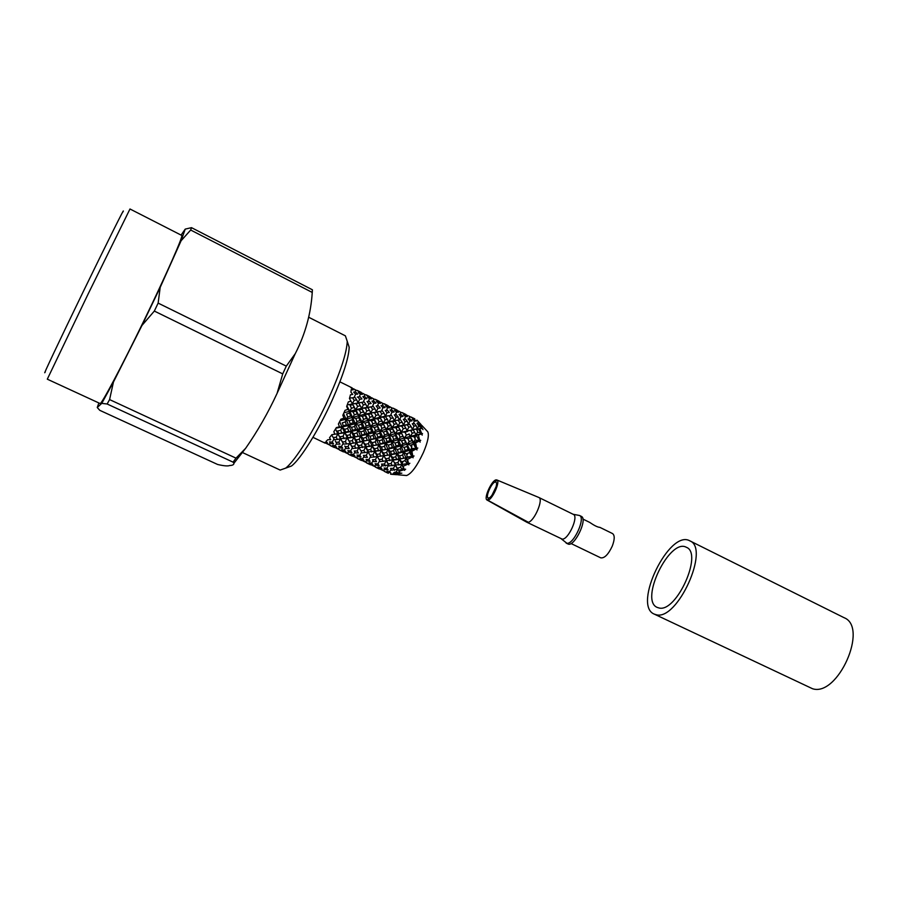 <?xml version="1.0" encoding="UTF-8"?>
<svg xmlns="http://www.w3.org/2000/svg" width="898" height="898" viewBox="0 0 898 898"><rect width="100%" height="100%" fill="white"/><g stroke="black" fill="none" stroke-linecap="round" stroke-linejoin="round"><path stroke-width="1.35" d="M659.009 607.98L657.19 607.407C639.275 600.268 669.695 537.633 686.386 547.309C703.246 553.336 676.463 612.851 659.009 607.98M689.754 540.809L844.109 617.712C868.804 627.219 837.89 697.106 812.555 688.744L654.171 614.075C632.327 605.308 669.358 529.068 689.754 540.809C710.352 548.128 677.462 620.978 656.281 614.748L654.171 614.075M496.796 479.936L538.822 497.47C543.806 498.94 534.501 521.02 528.338 522.277L487.636 500.175C491.969 500.68 500.927 480.868 496.796 479.936L495.404 482.046L496.066 482.316C498.502 484.202 491.734 498.345 488.579 497.986L487.636 500.175L488.456 497.975C484.752 497.997 491.756 481.856 495.359 482.046L496.302 479.869C492.025 479.588 483.349 498.457 487.042 500.029L525.7 521.615M528.338 522.277L526.756 522.198L487.042 500.029M526.756 522.198L527.025 521.57M526.823 522.232L562.137 539.092C568.153 540.237 579.008 516.305 573.351 514.386L538.845 497.481M561.239 538.811L566.896 543.268C573.721 544.626 585.945 517.675 579.502 515.486L573.149 514.285M566.11 543.066L567.906 543.93C574.103 547.814 588.179 518.831 581.298 516.361L579.502 515.486M599.752 527.306L612.526 533.569C614.849 535.298 614.76 539.485 612.268 546.13C608.316 554.493 604.477 558.399 600.74 557.838L571.005 543.514M589.863 522.513C594.218 525.498 597.473 527.115 599.628 527.351M496.089 486.761L491.969 495.247M329.229 444.431L330.767 445.554L326.67 443.601L329.229 444.431L330.228 442.815M330.329 445.621L334.382 447.552M334.875 447.35L335.841 447.956M397.197 474.716L395.3 474.077L401.833 473.179L400.385 473.235L398.835 471.349L403.786 469.834L404.672 470.35L404.336 469.654L405.638 469.194L404.201 469.34L403.079 466.275L408.029 464.109L408.826 464.838L408.579 463.862L409.858 463.267L408.478 463.435L407.591 459.338L412.339 456.88L413.08 457.812L412.856 456.611L414.057 455.971L412.766 456.094L411.935 451.245L416.268 448.888L416.975 449.977L416.739 448.641L417.817 448.068L416.627 448.068L415.628 442.826L419.411 440.974L420.129 442.153L419.815 440.783L420.735 440.368L419.669 440.2L418.322 434.969L421.443 433.925L422.206 435.148L421.768 433.846L422.52 433.667L421.577 433.296L419.714 428.458L422.172 428.481L423.014 429.659L419.714 423.935L421.387 425.012M427.291 431.287L427.785 431.826C429.266 435.137 427.818 442.018 423.429 452.457C417.02 466.107 411.396 473.796 406.558 475.525L405.84 475.457M330.79 443.466L333.573 443.837L332.282 442.097L329.454 441.861L330.79 443.466M335.246 445.812L336.615 447.226L332.541 445.285L335.246 445.812L336.627 443.376M338.389 448.798L339.893 449.909L335.841 447.979L338.389 448.798L339.399 447.17M339.433 449.965L341.857 451.099L342.396 450.313M343.979 451.694L347.526 453.164L348.547 451.526M335.886 442.231L338.815 442.186L339.983 444.184L337.109 444.117L335.313 441.041M420.881 424.395L416.93 420.107L420.881 424.395M342.508 441.962L345.494 441.67L346.594 443.926L343.62 444.106L340.488 438.74L360.446 435.957L364.88 433.824L367.114 434.385L368.685 432.656L371.716 431.714L373.725 432.679L375.431 430.501L378.35 429.513L380.135 430.872L381.942 428.301L384.771 427.358L386.398 429.132L388.239 426.236L390.933 425.371L392.37 427.515L394.2 424.361L396.736 423.632L398.05 426.135L399.823 422.812L402.214 422.251L403.438 425.091L405.099 421.678L407.299 421.319L408.422 424.417L409.926 421.005L411.958 420.893L409.948 418.928L408.006 418.939L409.926 421.005M350.366 443.556L349.288 441.165L352.353 440.66L353.408 443.141L346.594 443.926M357.213 442.49L356.203 439.908L359.267 439.212L360.266 441.861L353.408 443.141M364.117 440.997L363.095 438.235L366.182 437.405L367.203 440.222L360.266 441.861M371.054 439.178L370.021 436.305L373.063 435.384L374.084 438.28L369.639 440.39L367.203 440.222M377.856 437.113L376.801 434.183L379.753 433.206L380.864 436.147L377.856 437.113L376.273 438.819L374.084 438.28M391.068 432.757L389.855 429.839L392.594 428.918L393.863 431.803L391.068 432.757L389.261 435.317L387.498 433.97L384.58 434.946L382.851 437.113L380.864 436.147M397.298 430.67L395.951 427.83L398.577 427.021L399.992 429.816L397.298 430.67L395.457 433.566L393.863 431.803M403.258 428.806L401.776 426.101L404.246 425.439L405.773 428.065L403.258 428.806L401.428 431.949L399.992 429.816M408.815 427.235L407.209 424.709L409.488 424.226L411.183 426.673L408.815 427.235L407.052 430.546L405.773 428.065M414.045 426.09L412.261 423.766L414.382 423.508L416.245 425.731L414.045 426.09L412.395 429.491L411.183 426.673M416.93 423.34L417.795 423.317L417.795 424.249L416.93 423.34M384.58 434.946L383.424 431.983L386.32 431.029L387.498 433.97M325.222 443.185L323.572 442.377L327.4 442.826L326.019 441.401L327.86 439.683L330.722 439.751L329.544 437.741L331.845 434.666L337.805 433.756L342.722 442.411M417.795 424.249L418.614 425.955L421.577 427.639L417.795 423.317L418.277 421.903M414.09 419.366L416.257 421.05L414.405 420.904L412.294 419.097L414.09 419.366M413.327 423.62L414.405 420.904M405.099 421.678L403.314 419.355L405.458 419.108L407.299 421.319M384.12 413.349L382.447 410.914L380.09 411.363L381.717 413.911L384.12 413.349L385.354 416.212L391.506 415.37L394.413 420.657L400.519 419.804L402.214 422.251M398.196 420.275L399.823 422.812M394.2 424.361L392.74 421.667L389.025 421.712L394.413 420.657L396.736 423.632M388.239 426.236L386.87 423.385L383.278 423.07L385.096 419.905L383.637 417.2L379.944 417.256L385.354 416.212L395.457 433.566L417.357 428.817L416.245 425.731M379.674 416.829L383.278 423.07L389.025 421.712L390.933 425.371M380.09 411.363L374.488 412.71L375.981 415.426L378.574 414.708L389.261 435.317L395.457 433.566L398.925 434.273L401.675 433.364L401.428 431.949L405.009 432.264L407.602 431.444L407.052 430.546L410.768 430.512L413.226 429.85L412.395 429.491L418.266 428.66L420.904 433.049L417.514 432.174L417.2 428.896M381.942 428.301L380.718 425.383L377.283 424.687L383.278 423.07L384.771 427.358M374.488 412.71L370.795 412.777L375.633 422.902L377.283 424.687L379.113 421.779L377.766 418.928L374.152 418.603L382.851 437.113L389.261 435.317L392.527 436.417L395.401 435.451L395.457 433.566L398.342 439.739L396.579 438.392L393.672 439.369L391.932 441.524L389.979 440.581L387.004 441.547L385.399 443.242L383.244 442.714L378.765 444.802L352.835 448.529L351.735 446.396L354.721 446.104L356.27 442.635L382.851 437.113L385.96 438.628L388.901 437.652L389.261 435.317L391.932 441.524L404.482 437.966L402.944 436.237L400.16 437.191L398.342 439.739L401.608 440.839L404.448 439.863L404.482 437.966L410.42 436.349L409.005 434.228L406.334 435.092L404.482 437.966L407.95 438.684L410.689 437.775L410.42 436.349L416.021 434.958L414.775 432.477L412.249 433.218L410.42 436.349L414.023 436.686L416.504 435.71L416.021 434.958L421.297 433.869L420.904 433.049M375.431 430.501L374.286 427.538L370.997 426.427L377.283 424.687L378.35 429.513M361.198 407.602L362.051 409.118L359.368 409.915L360.715 412.766L363.466 411.924L365.003 414.124L366.822 410.936L365.329 408.208L361.613 408.264L365.003 414.124L365.16 415.505L362.343 416.403L363.6 419.355L366.463 418.423L368.113 420.208L369.931 417.278L368.595 414.438L365.003 414.124L368.113 420.208L369.157 425.035L370.997 426.427L372.782 423.834L371.536 420.904L368.113 420.208L376.273 438.819L379.169 440.738L382.2 439.818L382.851 437.113L385.399 443.242L391.932 441.524L395.053 443.04L398.005 442.074L398.342 439.739L400.979 445.913L399.071 445.004L396.108 445.958L394.48 447.653L392.336 447.125L387.846 449.191L361.995 452.918L360.895 450.785L363.903 450.504L365.441 447.047L385.399 443.242L388.273 445.15L391.304 444.229L391.932 441.524L394.48 447.653L407.355 444.128L405.627 442.793L402.731 443.769L400.979 445.913L404.089 447.44L407.041 446.463L407.355 444.128L413.484 442.366L411.969 440.649L409.185 441.591L407.355 444.128L410.655 445.251L413.473 443.971L413.484 442.366L419.366 440.727L415.056 439.953L415.179 436.305M368.685 432.656L367.608 429.715L364.532 428.211L370.997 426.427L370.593 428.75L371.716 431.714M362.343 416.403L358.886 415.707L361.815 421.948L361.4 424.271L362.511 427.246L364.532 428.211L366.227 426.022L365.093 423.059L361.815 421.948L369.639 440.39L372.288 442.68L375.342 441.838L376.273 438.819L378.765 444.802L381.448 447.103L384.49 446.261L385.399 443.242L387.846 449.191L394.48 447.653L397.365 449.561L400.362 448.63L400.979 445.913L403.505 452.02L401.384 451.503L396.894 453.569L394.57 453.434L390.271 454.871L371.11 457.284L370.01 455.163L373.018 454.882L374.556 451.436L387.846 449.191L390.54 451.492L393.593 450.673L394.48 447.653L396.894 453.569L399.588 455.858L402.641 455.039L403.505 452.02L406.424 453.939L409.499 452.581L409.993 450.291L408.119 449.393L405.144 450.347L403.505 452.02L409.993 450.291L411.935 451.245M361.838 434.722L360.816 431.848L357.932 429.94L364.532 428.211L363.847 430.917L364.88 433.824M346.909 405.795L349.648 411.194L349.49 413.058L346.549 414.023L347.717 417.009L350.703 416.043L352.588 417.458L354.362 414.842L353.105 411.901L349.648 411.194L352.588 417.458L352.151 419.77L349.131 420.747L350.231 423.71L353.251 422.745L355.305 423.721L356.989 421.521L355.844 418.547L352.588 417.458L355.305 423.721L354.598 426.427L355.664 429.356L357.932 429.94L359.492 428.2L358.392 425.237L355.305 423.721L362.927 441.681L365.396 444.33L368.472 443.646L369.639 440.39L372.064 446.093L374.533 448.742L377.609 448.057L378.765 444.802L381.19 450.493L383.637 453.12L386.701 452.446L387.846 449.191L390.271 454.871L392.718 457.497L395.76 456.813L396.894 453.569L403.505 452.02L405.907 457.924L380.157 461.617L379.091 459.518L382.088 459.237L383.614 455.791L385.882 458.755L388.924 458.261L390.271 454.871L396.894 453.569L399.284 459.215L412.485 456.375L407.153 456.947L406.861 455.207L407.759 453.535M354.923 436.551L353.879 433.79L351.208 431.489L357.932 429.94L356.977 432.959L358.01 435.777M349.131 420.747L346.044 419.231L348.693 425.461L347.728 428.481L348.75 431.309L351.208 431.489L352.588 430.243L351.545 427.358L348.693 425.461L356.27 442.635L358.493 445.588L361.546 445.082L362.927 441.681L367.664 449.999L370.706 449.483L372.064 446.093L376.801 454.388L379.832 453.883L381.19 450.493L388.149 463.862L391.124 463.581L392.651 460.135L394.907 463.087L397.949 462.593L399.284 459.215L401.765 461.864L404.976 460.652L405.907 457.924L407.591 459.338M347.975 438.044L346.942 435.451L344.518 432.802L351.208 431.489L350.018 434.744L351.051 437.427M339.669 421.622L341.958 427.01L340.746 430.277L341.801 432.971L345.674 432.095L344.63 429.311L341.958 427.01L351.735 446.396M341.139 439.133L337.805 433.756L344.518 432.802L343.115 436.215L344.17 438.707M335.526 428.997L337.805 433.756L336.245 437.236L337.379 439.504L340.488 438.74L338.815 442.186M336.245 437.236L333.237 437.517L334.393 439.683L337.379 439.504M331.631 434.98L333.371 437.786M341.487 446.508L342.755 448.225L339.972 447.855L338.681 446.272L341.487 446.508L343.182 443.286M344.405 450.19L345.775 451.604L341.689 449.651L344.405 450.19L345.797 447.754M348.491 454.287L350.916 455.432L351.466 454.624M344.978 452.334L348.985 454.253L347.526 453.164M341.857 451.099L343.485 451.907M353.015 456.016L354.081 456.689M340.05 436.731L343.115 436.215M346.942 435.451L350.018 434.744M353.879 433.79L356.977 432.959M360.816 431.848L363.847 430.917M367.608 429.715L370.593 428.75M374.286 427.538L377.182 426.572M352.139 387.891L350.467 387.105L353.161 389.889L351.174 389.687L350.95 392.224L352.768 394.447L350.456 394.772L349.445 398.51L350.972 401.159L348.345 401.877L346.65 406.457L347.93 409.365L345.056 410.307L342.834 415.246L343.945 418.221L340.914 419.186L338.4 423.979L339.444 426.808L336.357 427.594L333.82 431.736L334.875 434.239M386.87 423.385L389.53 422.588M392.74 421.667L395.21 420.994M410.891 416.941L414.831 418.883M413.001 419.186L413.293 418.165M408.949 416.055L411.273 417.447L408.949 416.055M408.904 418.917L409.567 417.009M405.211 414.977L407.355 416.661L405.503 416.515L403.404 414.696L405.211 414.977M404.426 419.22L405.503 416.515M401.024 414.517L403.045 416.492L400.979 416.593L399.038 414.517L401.024 414.517M380.718 425.383L383.48 424.462M399.464 420.006L394.413 420.657L396.085 417.244L394.323 414.921L396.467 414.674L399.464 420.006L400.979 416.593M389.16 415.83L390.787 418.378L393.201 417.817M389.025 421.712L390.787 418.378M340.746 430.277L337.648 430.973L338.714 433.588L341.801 432.971M337.053 433.835L338.714 433.588M332.743 446.755L333.281 445.969M350.916 455.432L352.532 456.218M345.674 432.095L348.75 431.309M344.63 429.311L347.728 428.481M352.588 430.243L355.664 429.356M351.545 427.358L354.598 426.427M359.492 428.2L362.511 427.246M358.392 425.237L361.4 424.271M366.227 426.022L369.157 425.035M365.093 423.059L367.989 422.082M372.782 423.834L375.633 422.902M371.536 420.904L374.343 419.995M385.096 419.905L387.667 419.175M383.637 417.2L386.118 416.537M396.085 417.244L398.297 416.885M418.614 425.955L417.39 428.851M379.113 421.779L381.818 420.915M377.766 418.928L380.426 418.12M407.209 424.709L404.246 425.439M401.776 426.101L398.05 426.135L409.993 450.291L416.324 448.495L411.475 448.506L411.924 444.813M395.951 427.83L392.37 427.515L398.05 426.135L398.577 427.021M389.855 429.839L386.398 429.132L392.37 427.515L392.594 428.918M383.424 431.983L380.135 430.872L386.398 429.132L386.32 431.029M376.801 434.183L373.725 432.679L380.135 430.872L379.753 433.206M370.021 436.305L367.114 434.385L373.725 432.679L373.063 435.384M363.095 438.235L360.446 435.957L367.114 434.385L366.182 437.405M356.203 439.908L353.745 437.259L360.446 435.957L359.267 439.212M349.288 441.165L347.055 438.202L353.745 437.259L352.353 440.66M346.493 438.258L345.494 441.67M343.597 413.608L346.044 419.231L345.315 421.925L342.25 422.857L343.305 425.753L346.404 424.866L348.693 425.461L350.231 423.71M345.315 421.925L346.404 424.866M344.787 446.003L345.09 446.632L348.02 446.598L349.692 443.163L352.027 446.98M345.09 446.632L346.302 448.506L349.187 448.596L348.02 446.598M350.669 450.897L351.904 452.592L349.142 452.233L347.863 450.673L350.669 450.897L352.386 447.664M353.52 454.545L354.867 455.948L350.804 454.006L353.52 454.545L354.923 452.098M356.618 457.497L358.066 458.586L354.048 456.667L356.618 457.497L357.651 455.87M357.527 458.609L359.941 459.731L360.513 458.923M362.006 460.315L363.185 461.044M359.941 459.731L361.524 460.517M352.151 419.77L353.251 422.745M356.989 421.521L359.941 420.545L361.815 421.948L363.6 419.355M355.844 418.547L358.751 417.581L359.941 420.545M365.16 415.505L366.463 418.423M369.931 417.278L372.648 416.425L374.152 418.603L375.981 415.426M368.595 414.438L371.256 413.63L372.648 416.425M385.264 410.465L387.027 412.777L389.283 412.44L387.431 410.218L385.264 410.465M390.058 410.083L391.999 412.16L394.076 412.059L392.067 410.094L390.058 410.083M394.458 410.285L396.534 412.081L398.42 412.238L394.458 410.285M398.431 411.093L402.405 413.058L398.431 411.093M402.057 412.575L405.986 414.517M406.109 414.966L407.939 415.684M404.156 414.797L404.448 413.787M400.014 414.506L400.676 412.609M377.025 412.059L378.574 414.708M395.457 414.775L396.534 412.081M390.484 415.561L391.999 412.16M390.282 415.606L385.354 416.212L387.027 412.777M339.444 426.808L341.958 427.01L348.693 425.461L379.944 417.256L381.717 413.911M370.481 412.261L371.256 413.63M359.368 409.915L355.799 409.623L358.886 415.707L358.751 417.581M349.49 413.058L350.703 416.043M357.18 450.987L358.336 452.974L355.44 452.884L354.25 451.021L357.18 450.987L358.852 447.552L360.895 450.785M354.721 446.104L355.788 448.338M359.817 455.275L361.03 456.959L358.268 456.599L356.989 455.028L359.817 455.275L361.535 452.031M362.601 458.878L363.926 460.27L359.907 458.35L362.601 458.878L364.016 456.42M365.654 461.819L367.091 462.897L363.073 460.977L365.654 461.819L366.698 460.169M366.541 462.908L368.943 464.03L369.527 463.211M370.964 464.592L372.266 465.4M368.943 464.03L370.492 464.794M354.362 414.842L357.213 413.899L358.886 415.707L360.715 412.766M353.105 411.901L355.934 410.992L357.213 413.899M362.051 409.118L363.466 411.924M366.822 410.936L369.426 410.229L370.795 412.777L372.569 409.421L374.994 408.871L376.273 411.744L377.946 408.309L380.236 407.984L378.384 405.75L376.172 405.975L377.946 408.309M365.329 408.208L367.877 407.569L369.426 410.229M381.033 405.627L382.963 407.714L385.051 407.602L383.064 405.649L381.033 405.627M385.455 405.84L387.532 407.636L389.451 407.815L385.455 405.84M389.496 406.682L393.492 408.657L389.496 406.682M393.178 408.175L397.107 410.117M397.23 410.577L399.071 411.295M395.243 410.386L395.547 409.387M374.994 408.871L373.321 406.424L370.964 406.884L372.569 409.421M391.09 410.072L391.752 408.197M386.466 410.307L387.532 407.636M381.459 411.093L382.963 407.714M370.964 406.884L367.877 407.569M351.881 402.91L352.824 404.594L350.108 405.38L351.466 408.253L354.239 407.4L355.799 409.623L357.617 406.424L356.136 403.696L352.409 403.752L355.934 410.992M352.824 404.594L354.239 407.4M358.493 445.588L359.548 447.967M361.546 445.082L362.59 447.563M366.305 455.353L367.428 457.329L364.543 457.239L363.398 455.398L366.305 455.353L367.967 451.93L370.01 455.163M363.903 450.504L364.958 452.738M368.898 459.619L370.111 461.303L367.327 460.921L366.058 459.372L368.898 459.619L370.627 456.375M371.66 463.211L372.939 464.58L368.966 462.672L371.66 463.211L373.097 460.73M374.646 466.107L376.06 467.173L372.064 465.265L374.646 466.107L375.701 464.457M375.476 467.173L377.912 468.318L378.496 467.488M379.899 468.868L381.324 469.744M377.912 468.318L379.439 469.059M357.617 406.424L360.221 405.705L361.613 408.264L363.387 404.908L365.856 404.369L367.159 407.265L368.842 403.819L371.132 403.494L369.291 401.271L367.058 401.485L368.842 403.819M356.136 403.696L358.695 403.056L360.221 405.705M365.856 404.369L364.161 401.911L361.782 402.36L363.387 404.908M371.963 401.148L373.871 403.224L375.97 403.135L373.995 401.17L371.963 401.148M376.419 401.372L378.507 403.18L380.46 403.37L376.419 401.372M380.539 402.248L384.524 404.223L380.539 402.248M384.232 403.752L388.194 405.716M388.329 406.188L390.181 406.895M386.297 405.952L386.6 404.964M382.11 405.627L382.773 403.763M377.441 405.84L378.507 403.18M372.367 406.603L373.871 403.224M361.782 402.36L358.695 403.056M356.674 399.846L354.979 397.387L352.555 397.825L354.182 400.385L356.674 399.846L357.999 402.764L359.683 399.318L361.973 398.981L360.154 396.759L357.909 396.972L359.683 399.318M365.396 444.33L366.406 446.912M368.472 443.646L369.46 446.295M367.664 449.999L368.685 452.356M370.706 449.483L371.716 451.952M375.409 459.72L376.498 461.673L373.635 461.583L372.502 459.754L375.409 459.72L377.07 456.307L379.091 459.518M373.018 454.882L374.073 457.104M377.935 463.94L379.124 465.613L376.341 465.231L375.106 463.694L377.935 463.94L379.663 460.685M380.673 467.51L381.942 468.868L377.957 466.971L380.673 467.51L382.121 465.041M383.592 470.372L384.984 471.428L381.021 469.542L383.592 470.372L384.658 468.711M384.378 471.416L386.814 472.561L387.42 471.731M386.814 472.561L388.34 473.313M367.361 396.894L369.448 398.712L371.413 398.903L367.361 396.894M371.525 397.792L375.51 399.767L371.525 397.792M375.241 399.318L379.259 401.294M379.394 401.776L381.246 402.472M362.826 396.647L364.745 398.723L366.878 398.645L364.88 396.68L362.826 396.647M377.328 401.507L377.631 400.53M373.074 401.148L373.736 399.296M368.382 401.35L369.448 398.712M363.241 402.068L364.745 398.723M357.909 396.972L357.269 397.118M353.655 392.112L355.586 394.2L357.752 394.132L355.754 392.168L353.655 392.112M372.288 442.68L373.287 445.408M375.342 441.838L376.352 444.645M374.533 448.742L375.544 451.312M377.609 448.057L378.608 450.706M376.801 454.388L377.811 456.734M379.832 453.883L380.819 456.319M384.467 464.064L386.129 460.652L388.688 464.962L382.671 465.905L381.538 464.086L384.467 464.064L385.545 465.995M382.088 459.237L383.132 461.46M386.926 468.24L388.104 469.901L385.321 469.519L384.12 468.004L386.926 468.24L388.688 464.962M389.631 471.798L390.899 473.145L386.903 471.248L389.631 471.798L391.09 469.306M392.808 474.2L396.388 474.683L390.585 474.223L392.808 474.2L393.605 472.965L399.352 473.28L396.186 472.022L397.657 469.261L391.651 470.204L390.529 468.386L393.47 468.374L395.12 464.973L389.182 465.939L388.149 463.862M362.444 393.302L366.474 395.3L362.444 393.302M366.238 394.862L370.268 396.86M370.403 397.331L372.199 397.994M358.268 392.404L360.345 394.211L362.321 394.402L358.268 392.404M368.326 397.039L368.629 396.085M363.993 396.647L364.655 394.817M359.267 396.837L360.345 394.211M379.169 440.738L380.191 443.601M382.2 439.818L383.244 442.714M381.448 447.103L382.425 449.819M384.49 446.261L385.466 449.045M384.703 455.668L390.271 454.871L397.163 468.184L400.385 467.353L401.653 464.468L395.12 464.973L397.657 469.261M383.637 453.12L384.625 455.679M386.701 452.446L387.689 455.084M385.882 458.755L386.892 461.089M388.924 458.261L389.9 460.685M391.124 463.581L392.145 465.781M394.345 472.415L396.186 472.022M393.47 468.374L394.548 470.305M357.202 390.394L361.232 392.381M361.355 392.864L363.185 393.537M353.329 388.8L357.404 390.81L353.329 388.8M359.279 392.561L359.582 391.607M352.274 388.385L354.138 389.07M385.96 438.628L387.004 441.547M388.901 437.652L389.979 440.581M388.273 445.15L389.294 448.001M391.304 444.229L392.336 447.125M390.54 451.492L391.528 454.22M393.593 450.673L394.57 453.434M393.986 459.978L399.284 459.215L403.079 466.275M392.718 457.497L393.683 460.034M395.76 456.813L396.736 459.428M394.907 463.087L395.906 465.422M397.949 462.593L398.925 465.029M400.385 467.353L403.18 469.463L398.095 470.103L397.623 469.126L398.488 468.071M403.786 469.834L404.066 469.261L403.18 469.463M392.527 436.417L393.672 439.369M395.401 435.451L396.579 438.392M395.053 443.04L396.108 445.958M398.005 442.074L399.071 445.004M397.365 449.561L398.353 452.39M400.362 448.63L401.384 451.503M399.588 455.858L400.564 458.575M402.641 455.039L403.617 457.812M404.976 460.652L407.49 463.57L402.54 464.401L402.192 462.998L403.123 461.561M403.045 464.3L407.49 463.57M402.54 464.401L401.653 464.468L404.336 469.654M408.029 464.109L409.858 463.267M398.925 434.273L400.16 437.191M401.675 433.364L402.944 436.237M401.608 440.839L402.731 443.769M404.448 439.863L405.627 442.793M404.089 447.44L405.144 450.347M407.041 446.463L408.119 449.393M409.499 452.581L411.834 456.195M407.153 456.947L405.907 457.924L408.579 463.862M412.339 456.88L414.057 455.971M405.009 432.264L406.334 435.092M415.056 439.953L413.484 442.366L409.005 434.228M407.95 438.684L409.185 441.591M410.689 437.775L411.969 440.649M413.473 443.971L415.774 448.102M411.475 448.506L409.993 450.291L412.856 456.611M410.768 430.512L412.249 433.218M413.226 429.85L414.775 432.477M416.504 435.71L418.906 440.11M419.411 440.974L420.735 440.368M416.627 448.068L413.484 442.366L415.628 442.826M417.514 432.174L416.021 434.958L418.322 434.969M421.443 433.925L422.52 433.667M397.163 468.184L397.623 469.126M401.765 461.864L402.192 462.998M406.424 453.939L406.861 455.207M410.655 445.251L411.149 446.553M325.727 442.983L326.659 443.567M414.023 436.686L414.618 437.932M416.178 429.121L416.908 430.243M308.811 317.308L345.371 335.83L347.234 341.296C346.819 352.42 340.78 371.166 329.095 397.522C314.659 429.693 295.161 461.056 285.598 468.161L280.165 470.069L242.561 452.581M347.481 342.059L349.176 347.234C348.828 357.741 343.204 375.319 332.294 399.958C318.824 430.007 300.549 459.316 291.468 466.017L286.361 467.88M419.669 440.2L419.815 440.783M416.975 449.977L416.324 448.495L417.817 448.068M412.766 456.094L413.08 457.812M408.478 463.435L408.826 464.838M404.201 469.34L404.672 470.35M416.616 435.934L420.129 442.153M407.052 430.546L407.535 431.343M354.89 392.134L355.563 390.316M354.093 397.533L355.586 394.2M349.558 398.117L353.094 397.713M350.972 401.159L352.409 403.752L354.182 400.385M374.556 451.436L379.562 460.461M347.245 404.908L362.5 402.214M347.93 409.365L349.648 411.194L351.466 408.253M365.441 447.047L370.414 455.971M343.99 412.743L361.613 408.264L371.851 406.704M343.945 418.221L346.044 419.231L347.717 417.009M356.27 442.635L361.243 451.469M340.106 420.769L365.003 414.124L381.078 411.161M336.009 428.189L341.958 427.01L343.305 425.753M333.955 438.898L332.282 442.097M398.05 426.135L408.422 424.417M181.082 235.085L185.224 229.113L191.487 227.654L312.392 289.785L312.246 292.434L190.679 230.034L181.093 240.765L160.192 287.371L158.138 303.109L286.294 366.126L295.319 353.565C305.253 334.179 310.899 313.806 312.246 292.434M236.006 458.148L245.648 448.304C257.625 431.096 268.098 412.788 277.078 393.38L282.724 373.894L154.333 311.067L141.963 325.446L113.451 382.032L109.59 399.588L236.006 458.148L233.065 462.144L107.143 403.999L101.766 403.37L97.242 407.501L99.79 410.33L217.63 464.479C223.939 465.95 227.98 466.286 229.742 465.501C232.537 465.422 233.94 464.681 233.963 463.256L233.065 462.144M185.224 229.113L181.093 240.765M97.242 407.501L98.881 402.966M113.451 382.032L101.766 403.37M160.192 287.371L141.963 325.446M181.733 235.422C183.596 235.422 166.377 274.519 143.837 320.889C121.32 367.282 101.227 404.976 100.071 403.516L47.302 379.181L88.195 293.859L129.986 208.987L181.733 235.422M123.004 211.894C126.214 204.284 107.221 242.292 83.323 291.491C59.414 340.701 41.286 379.113 45.282 371.895M286.294 366.126L282.724 373.894M107.143 403.999L109.59 399.588M154.333 311.067L158.138 303.109M190.679 230.034L191.487 227.654M582.892 519.055L589.874 522.479M333.764 447.271L331.227 446.07M427.785 431.826L421.892 425.495M406.558 475.525L398.095 474.806M420.634 424.148L417.11 420.365M390.843 424.754L391.562 426.415M342.868 451.615L340.331 450.414M381.695 420.219L382.391 421.869M351.915 455.937L349.389 454.736M414.416 418.67L411.565 417.267M400.643 430.894L399.947 429.311M360.929 460.236L358.425 459.046M405.57 414.304L402.719 412.889M372.389 415.471L373.164 417.256M369.909 464.524L367.439 463.346M396.68 409.903L393.829 408.5M363.095 410.745L363.915 412.653M361.389 441.726L359.66 442.186M378.855 468.801L376.385 467.611M387.768 405.503L384.883 404.078M353.79 406.053L354.643 408.051M370.706 446.138L369.134 446.564M387.768 473.044L385.287 471.865M378.821 401.069L375.914 399.632M379.955 450.538L378.384 450.942M395.749 474.615L390.956 474.211M369.83 396.635L366.912 395.187M389.092 454.904L387.577 455.286M360.783 392.157L357.864 390.72M398.196 459.248L396.781 459.608M351.679 387.655L339.904 381.841M406.008 463.896L407.086 463.626M324.605 442.905L312.953 437.337M349.176 347.234L347.234 341.296M291.468 466.017L285.598 468.161M418.109 438.482L418.591 439.571M409.028 433.88L409.69 435.373M342.71 432.858L340.78 433.386M352.05 437.304L350.209 437.797M295.195 353.79L277.179 393.144M245.334 448.686L233.94 463.233"/></g></svg>
